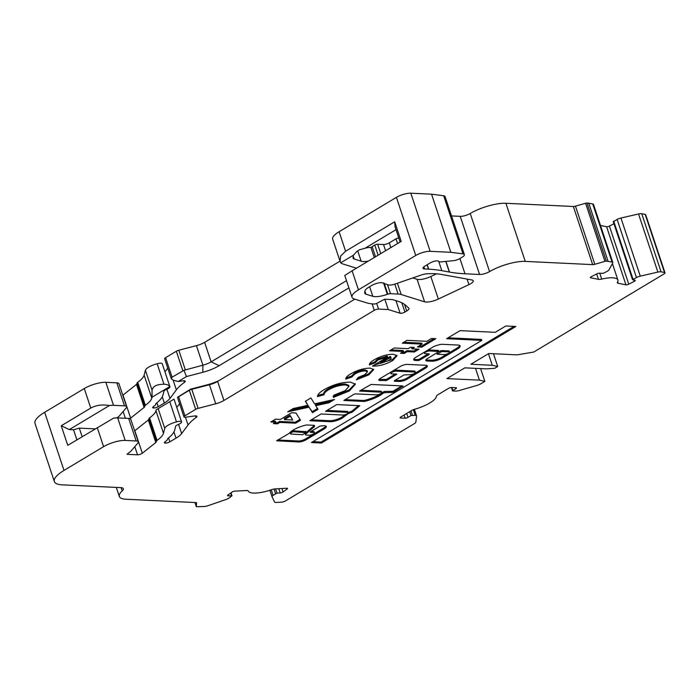 <?xml version="1.0" encoding="UTF-8"?>
<svg xmlns="http://www.w3.org/2000/svg" width="700" height="700" viewBox="0 0 700 700"><rect width="100%" height="100%" fill="white"/><g stroke="black" fill="none" stroke-linecap="round" stroke-linejoin="round"><path stroke-width="1.05" d="M393.61 370.493A3.203 0.936 -18.4 0 1 395.762 370.16L414.269 371.044A3.203 0.936 -18.4 0 1 415.065 371.376L415.389 372.339A3.203 0.936 -18.4 0 1 413.595 373.879A3.203 0.936 -18.4 0 1 410.104 374.701L404.075 374.894L394.354 380.721L394.301 381.203L399.271 381.439A5.88 1.724 161.6 0 0 407.19 379.155L425.338 368.27A6.633 1.943 161.6 0 0 427.341 365.969A6.633 1.943 161.6 0 0 425.688 365.286L407.295 364.411A5.058 1.488 161.6 0 0 400.479 366.371L380.135 378.578A4.305 1.26 161.6 0 0 378.831 380.065A4.305 1.26 161.6 0 0 379.908 380.52L386.776 380.363L396.812 374.168L391.598 373.817A3.203 0.936 -18.4 0 1 390.801 373.485A3.203 0.936 -18.4 0 1 391.773 372.374A3.203 0.936 -18.4 0 1 396.086 371.131L414.592 372.006A3.203 0.936 -18.4 0 1 415.389 372.339M427.656 350.219A3.203 0.936 -18.4 0 1 429.398 349.991L438.384 350.42L438.97 351.505L427.438 358.592A5.337 1.566 161.6 0 0 425.828 360.447A5.337 1.566 161.6 0 0 427.158 360.999L431.576 361.209A7.91 2.319 161.6 0 0 442.234 358.129L457.424 349.029A8.829 2.59 161.6 0 0 460.084 345.966A8.829 2.59 161.6 0 0 457.887 345.047L442.356 344.312A5.337 1.566 161.6 0 0 438.821 344.846L436.66 345.476A5.337 1.566 161.6 0 0 433.002 347.007L415.817 357.315A6.948 2.039 161.6 0 0 413.726 359.721A6.948 2.039 161.6 0 0 415.459 360.439L417.524 360.544A2.135 0.63 161.6 0 0 420.394 359.713L428.619 354.777A2.135 0.63 161.6 0 0 429.266 354.043A2.135 0.63 161.6 0 0 428.733 353.815L425.233 353.649A3.203 0.936 -18.4 0 1 424.436 353.316A3.203 0.936 -18.4 0 1 425.408 352.214A3.203 0.936 -18.4 0 1 429.721 350.963L438.97 351.505M344.942 399.665L363.939 400.488A18.209 5.337 161.6 0 0 383.206 391.965L384.842 391.405L392.901 391.309L401.896 385.919M383.723 392.787L393.225 392.271L402.999 385.971L371.07 384.449L359.59 391.064L380.957 392.175A3.203 0.936 -18.4 0 1 381.754 392.507A3.203 0.936 -18.4 0 1 379.969 394.039A3.203 0.936 -18.4 0 1 376.477 394.861L355.373 393.864L353.938 394.275L343.892 400.47L364.262 401.459A18.209 5.337 161.6 0 0 383.53 392.928L383.723 392.787M305.629 431.681L293.046 430.745L291.366 431.349A12.932 3.789 161.6 0 0 290.351 433.046L290.377 433.134M293.37 431.716L291.69 432.311A12.932 3.789 161.6 0 0 290.675 434.017L302.558 434.726L305.944 432.652L293.37 431.716L293.046 430.745M305.891 432.696A3.596 1.059 -18.4 0 1 306.25 432.469L306.574 433.44A3.596 1.059 -18.4 0 1 306.574 433.44L314.457 426.598A7.726 2.266 161.6 0 0 314.589 425.845A7.726 2.266 161.6 0 0 313.985 425.294L306.346 424.979A15.067 4.419 161.6 0 0 293.239 430.036A15.067 4.419 161.6 0 0 289.214 433.344L276.623 440.799L297.999 441.919A5.591 1.645 161.6 0 0 305.734 439.985L324.118 428.96A6.974 2.047 161.6 0 0 326.314 426.484A6.974 2.047 161.6 0 0 324.231 425.749L320.049 426.037L310.336 431.865L310.275 432.346L313.696 432.504A3.203 0.936 -18.4 0 1 314.493 432.836A3.203 0.936 -18.4 0 1 312.707 434.376A3.203 0.936 -18.4 0 1 309.207 435.19L306.434 435.059A3.596 1.059 -18.4 0 1 305.48 434.683A3.596 1.059 -18.4 0 1 306.565 433.44M429.852 402.938A21.359 6.265 -18.4 0 1 415.03 409.141A5.337 1.566 161.6 0 0 411.329 410.69L400.759 417.034A2.135 0.63 161.6 0 0 400.111 417.769A2.135 0.63 161.6 0 0 400.645 417.996L405.134 418.206A2.135 0.63 161.6 0 0 408.012 417.375L411.005 415.581L415.205 415.301A5.337 1.566 -18.4 0 1 416.535 415.852A5.337 1.566 -18.4 0 1 416.561 416.071L415.861 422.082A5.337 1.566 -18.4 0 1 414.225 423.719L285.495 500.911A3.203 0.936 -18.4 0 1 281.566 502.154L276.491 502.434A5.337 1.566 -18.4 0 1 274.531 501.944L272.099 496.921A5.337 1.566 -18.4 0 1 272.072 496.869A5.337 1.566 -18.4 0 1 273.088 495.407L276.981 493.124L280.219 492.949A2.135 0.63 161.6 0 0 282.835 492.117A2.135 0.63 161.6 0 0 283.071 491.96L287.079 489.055A2.135 0.63 161.6 0 0 287.481 488.469A2.135 0.63 161.6 0 0 286.685 488.25L275.223 488.898A5.337 1.566 161.6 0 0 271.399 489.729A21.359 6.265 -18.4 0 1 248.246 491.024A5.337 1.566 161.6 0 0 246.277 490.516L234.806 491.155A2.135 0.63 161.6 0 0 231.954 492.144L227.955 495.049A2.135 0.63 161.6 0 0 227.544 495.635A2.135 0.63 161.6 0 0 228.34 495.854L231.98 495.784L229.311 497.858A5.337 1.566 -18.4 0 1 228.716 498.251A5.337 1.566 -18.4 0 1 225.951 499.511L208.119 505.662A5.337 1.566 -18.4 0 1 204.356 506.476L196.787 506.721A2.135 0.63 -18.4 0 1 196.254 506.502A2.135 0.63 -18.4 0 1 196.245 506.415L196.639 503.029A3.203 0.936 161.6 0 0 196.63 502.898A3.203 0.936 161.6 0 0 195.825 502.565L125.974 499.24A26.696 7.831 -18.4 0 1 119.324 496.466A26.696 7.831 -18.4 0 1 122.194 490.945A10.675 3.133 161.6 0 0 123.349 488.731A10.675 3.133 161.6 0 0 120.689 487.62L62.309 484.846A32.034 9.398 -18.4 0 1 54.337 481.512A32.034 9.398 -18.4 0 1 63.998 470.418L103.6 446.67A16.021 4.699 -18.4 0 1 125.186 440.44L136.176 440.956A8.54 2.502 -18.4 0 1 138.303 441.849A8.54 2.502 -18.4 0 1 138.049 442.873L130.944 451.141A10.675 3.133 -18.4 0 1 128.502 452.988L127.041 454.309L137.524 454.808A3.203 0.936 161.6 0 0 141.838 453.565A3.203 0.936 161.6 0 0 142.319 453.233L155.811 442.531A3.203 0.936 161.6 0 0 156.31 441.875L156.389 441.175A3.203 0.936 -18.4 0 1 157.045 440.405A32.034 9.398 161.6 0 0 163.468 433.274L164.745 428.382A10.675 3.133 -18.4 0 1 176.496 421.899A5.337 1.566 -18.4 0 1 181.58 421.846A5.337 1.566 -18.4 0 1 179.97 423.701A5.337 1.566 -18.4 0 1 177.888 424.699A3.203 0.936 161.6 0 0 175.665 426.23L174.615 430.246A43.785 12.836 -18.4 0 1 167.947 438.41A3.203 0.936 161.6 0 0 167.449 439.066L167.379 439.688A3.203 0.936 -18.4 0 1 166.88 440.335L164.85 441.954A3.203 0.936 161.6 0 0 164.36 442.733A3.203 0.936 161.6 0 0 165.156 443.065L165.541 443.082A3.203 0.936 161.6 0 0 169.855 441.84L176.015 438.148A21.359 6.265 161.6 0 0 181.641 433.571L188.046 424.979A53.393 15.654 -18.4 0 1 196.096 417.506A4.27 1.251 161.6 0 0 196.901 416.342A4.27 1.251 161.6 0 0 194.714 415.957L185.614 417.191A3.203 0.936 -18.4 0 1 183.977 416.902A3.203 0.936 -18.4 0 1 184.94 415.791L195.676 409.351A3.203 0.936 -18.4 0 1 198.135 408.363L215.749 403.777A10.675 3.133 161.6 0 0 223.939 400.461L374.264 310.328A3.203 0.936 -18.4 0 1 378.578 309.085L388.255 309.54L400.146 313.25A3.203 0.936 161.6 0 0 404.924 312.078L406.717 311.001A7.472 2.196 161.6 0 0 408.966 308.411A7.472 2.196 161.6 0 0 408.765 308.105L406.053 305.602A106.785 31.316 161.6 0 0 397.696 301.192L392.543 299.591L384.589 299.215L376.162 303.704L374.351 304.045A53.393 15.654 -18.4 0 1 366.678 302.855L354.252 298.988A21.359 6.265 -18.4 0 1 352.004 297.238A21.359 6.265 -18.4 0 1 358.435 289.835L415.756 255.474A10.675 3.133 -18.4 0 1 430.141 251.318L450.879 252.306L462.989 253.864A7.472 2.196 -18.4 0 1 464.38 254.608A7.472 2.196 -18.4 0 1 462.131 257.197L459.769 258.615A5.337 1.566 161.6 0 1 453.591 260.654L441.438 261.844A6.405 1.881 161.6 0 1 438.664 261.319A5.337 1.566 -18.4 0 0 435.304 261.039A5.337 1.566 -18.4 0 0 430.185 262.929L424.953 266.061A6.405 1.881 -18.4 0 0 423.019 268.284A6.405 1.881 -18.4 0 0 424.611 268.949L428.514 269.132A3.203 0.936 -18.4 0 0 428.706 269.159A160.178 46.97 161.6 0 1 441.805 270.664L449.312 272.02A10.675 3.133 161.6 0 0 449.488 272.055A160.178 46.97 161.6 0 0 464.992 273.779L479.588 274.47A7.472 2.196 161.6 0 0 489.571 271.609A26.696 7.831 -18.4 0 1 525.245 261.406L592.673 264.618A3.203 0.936 161.6 0 0 594.799 264.294L604.923 261.371A2.135 0.63 -18.4 0 1 606.34 261.152L612.036 262.027A5.337 1.566 -18.4 0 1 612.824 262.517A5.337 1.566 -18.4 0 1 612.727 263.06L608.921 269.876A5.337 1.566 -18.4 0 1 607.399 271.189A5.337 1.566 -18.4 0 1 606.699 271.582L603.278 273.324L599.664 273.21A2.135 0.63 161.6 0 0 596.846 273.858L591.281 276.692A2.135 0.63 161.6 0 0 590.363 277.585A2.135 0.63 161.6 0 0 590.678 277.777L598.465 279.344A5.337 1.566 161.6 0 0 601.72 279.081A21.359 6.265 -18.4 0 1 617.872 280.009A21.359 6.265 -18.4 0 1 617.461 282.231A5.337 1.566 161.6 0 0 617.356 282.783A5.337 1.566 161.6 0 0 618.144 283.273L625.94 284.83A2.135 0.63 161.6 0 0 628.758 284.183L634.322 281.348A2.135 0.63 161.6 0 0 634.602 281.199A2.135 0.63 161.6 0 0 635.241 280.455A2.135 0.63 161.6 0 0 634.926 280.262L632.564 279.72L636.457 277.533A5.337 1.566 -18.4 0 1 640.29 276.15L657.878 272.081A5.337 1.566 -18.4 0 1 661.08 271.836L664.528 272.527A3.203 0.936 -18.4 0 1 665 272.825A3.203 0.936 -18.4 0 1 664.038 273.936L533.776 352.039L517.134 354.856L488.793 353.509L470.855 364.262L492.284 365.277L497.709 366.502L494.716 368.296L486.308 368.865L464.879 367.841L446.941 378.604L479.43 380.144L484.855 381.369L480.742 383.836A5.337 1.566 -18.4 0 1 477.085 385.376L459.104 390.565A5.337 1.566 -18.4 0 1 455.569 391.099L452.532 390.863L455.849 388.692A2.135 0.63 161.6 0 0 456.488 387.957A2.135 0.63 161.6 0 0 455.954 387.739L451.465 387.52A2.135 0.63 161.6 0 0 448.586 388.351L438.016 394.695A5.337 1.566 161.6 0 0 436.38 396.34A21.359 6.265 -18.4 0 1 429.852 402.938M348.889 287.892L219.17 365.671A21.359 6.265 -18.4 0 1 202.781 372.304L186.498 376.547L178.246 381.491L183.032 380.844A4.27 1.251 -18.4 0 1 185.22 381.22A4.27 1.251 -18.4 0 1 184.415 382.384A53.393 15.654 161.6 0 0 176.365 389.865L169.96 398.457A21.359 6.265 -18.4 0 1 164.334 403.025L158.174 406.717A3.203 0.936 -18.4 0 1 153.86 407.969L153.475 407.951A3.203 0.936 -18.4 0 1 152.679 407.619A3.203 0.936 -18.4 0 1 153.169 406.831L155.199 405.221A3.203 0.936 161.6 0 0 155.697 404.565L155.768 403.953A3.203 0.936 -18.4 0 1 156.266 403.296A43.785 12.836 161.6 0 0 162.934 395.132L163.984 391.116A3.203 0.936 -18.4 0 1 166.206 389.585A5.337 1.566 161.6 0 0 168.289 388.579A5.337 1.566 161.6 0 0 169.899 386.733A5.337 1.566 161.6 0 0 169.794 386.558L152.031 397.206L151.786 398.16A32.034 9.398 -18.4 0 1 145.364 405.291A3.203 0.936 161.6 0 0 144.707 406.061L144.629 406.761A3.203 0.936 -18.4 0 1 144.13 407.409L130.638 418.119A3.203 0.936 -18.4 0 1 130.156 418.451A3.203 0.936 -18.4 0 1 129.859 418.618M169.899 386.733L162.251 363.72A5.337 1.566 161.6 0 0 157.159 363.773A10.675 3.133 161.6 0 0 145.407 370.256L144.13 375.148A32.034 9.398 -18.4 0 1 137.707 382.279A3.203 0.936 161.6 0 0 137.06 383.049L136.972 383.749A3.203 0.936 -18.4 0 1 136.482 384.405L122.981 395.115A3.203 0.936 -18.4 0 1 122.797 395.255M181.58 421.846L174.09 399.324A5.337 1.566 161.6 0 0 173.985 399.149L156.222 409.797L155.969 410.751A32.034 9.398 -18.4 0 1 149.555 417.882A3.203 0.936 161.6 0 0 148.899 418.652L148.82 419.352A3.203 0.936 -18.4 0 1 148.321 420L134.829 430.71A3.203 0.936 -18.4 0 1 134.645 430.85M505.802 325.99L495.25 332.316L460.058 330.645L446.6 338.704L481.801 340.384L311.404 442.558L321.422 443.03L515.821 326.471L505.802 325.99M314.58 403.839L334.504 399.464L328.974 402.78L315.735 405.685L318.027 409.342L312.489 412.659L309.041 407.164L287.752 411.836L293.283 408.52L307.877 405.317L305.349 401.284L310.887 397.959L314.58 403.839M368.821 374.868L356.317 379.829L358.234 377.405L364.77 374.692L367.517 371.717L365.418 370.93C361.97 370.939 358.426 371.98 354.786 374.054L351.811 377.037L345.852 379.12C345.564 377.703 347.165 375.97 350.656 373.914C357.236 370.151 363.729 368.217 370.142 368.121L373.686 369.582L368.821 374.868L368.498 373.905L357.35 378.525M411.906 348.836L419.046 349.178L414.348 351.986L407.216 351.654L404.197 353.465L400.47 353.281L403.489 351.47L389.533 350.814L394.223 347.996L408.188 348.661L410.533 347.252L414.251 347.428L411.906 348.836L411.582 347.865L412.457 347.34M342.842 415.03L321.046 413.989L309.838 420.717L330.321 421.689A8.925 2.616 161.6 0 0 344.05 416.692A54.39 15.951 161.6 0 0 348.11 413.691L352.31 412.108L359.817 405.676L336.744 404.582L325.535 411.303L347.331 412.344A3.203 0.936 -18.4 0 1 348.127 412.676A3.203 0.936 -18.4 0 1 346.334 414.207A3.203 0.936 -18.4 0 1 342.842 415.03M471.896 279.956A8.54 2.502 -18.4 0 1 473.235 280.761A8.54 2.502 -18.4 0 1 468.921 284.637L438.331 299.049A10.675 3.133 -18.4 0 1 424.585 301.814L401.179 294.525A21.359 6.265 161.6 0 0 398.108 294.053L390.495 293.685A3.203 0.936 161.6 0 0 387.835 294.184L387.363 294.341A14.954 4.384 -18.4 0 1 372.82 296.31L365.873 294.149A10.675 3.133 -18.4 0 1 364.752 293.274A10.675 3.133 -18.4 0 1 364.709 292.836L364.91 291.113A12.81 3.754 -18.4 0 1 368.821 287.192L371.586 285.53A7.472 2.196 -18.4 0 1 381.658 282.625L387.975 284.821A7.472 2.196 161.6 0 0 395.456 283.92L421.418 274.96A7.472 2.196 -18.4 0 1 426.694 273.814L427.201 273.787A64.067 18.786 -18.4 0 1 441.026 274.365L471.896 279.956M431.515 338.485L435.864 338.686L421.776 347.139L417.436 346.929L422.126 344.111L402.273 343.166L406.971 340.358L426.825 341.303L431.515 338.485M369.46 364.7L369.574 365.05C369.031 363.676 370.58 361.918 374.22 359.791C380.739 356.125 387.074 354.27 393.243 354.244L397.023 355.696L392.735 360.535C386.006 364.306 379.523 366.161 373.293 366.1L372.488 366.047L387.564 357.009L377.886 360.001L375.235 362.775L369.495 364.858M349.379 390.941L333.401 397.408L333.804 395.194L345.223 390.626L349.002 386.269L345.678 384.965C340.156 384.93 334.39 386.566 328.387 389.882C325.351 391.764 323.925 393.382 324.091 394.739L317.511 396.585C317.467 394.634 319.637 392.341 324.021 389.69C333.13 384.615 341.906 382.104 350.359 382.156L355.434 384.108L349.379 390.941L349.064 389.979L333.078 396.436M295.934 412.983L300.527 420.236L295.636 423.176L279.808 422.424L277.463 423.824L273.429 423.631L275.783 422.231L270.812 421.995L275.511 419.178L280.473 419.414L291.541 412.781L295.934 412.983M116.778 417.9L116.821 417.874A10.675 3.133 161.6 0 0 119.263 416.019L126.367 407.75A8.54 2.502 161.6 0 0 126.621 406.735L118.965 383.723A8.54 2.502 161.6 0 0 116.839 382.839L105.849 382.314A16.021 4.699 161.6 0 0 84.271 388.544L44.66 412.291A32.034 9.398 161.6 0 0 35 423.395L54.337 481.512M167.755 368.139L164.964 371.884M339.999 261.152L204.61 342.335A10.675 3.133 -18.4 0 1 196.411 345.651L178.806 350.236A3.203 0.936 161.6 0 0 176.347 351.234L165.602 357.665A3.203 0.936 161.6 0 0 164.64 358.776L171.299 378.787L173.329 380.24L178.246 381.491M464.38 254.608L445.051 196.481A7.472 2.196 161.6 0 0 443.66 195.746L431.55 194.18L410.812 193.191A10.675 3.133 161.6 0 0 396.419 197.347L339.106 231.718A21.359 6.265 161.6 0 0 332.666 239.111L340.078 261.389L340.655 255.981L345.599 251.239L394.695 221.795L395.054 226.774L400.12 242.016M612.824 262.517L593.486 204.4A5.337 1.566 161.6 0 0 592.699 203.901L587.003 203.026A2.135 0.63 161.6 0 0 585.585 203.245L575.461 206.168A3.203 0.936 -18.4 0 1 573.344 206.491L505.907 203.28A26.696 7.831 161.6 0 0 470.234 213.491A7.472 2.196 -18.4 0 1 460.25 216.344L451.517 215.933M613.952 223.755L609.42 226.056A2.135 0.63 -18.4 0 1 606.602 226.713L600.504 225.487M665 272.825L645.663 214.699A3.203 0.936 161.6 0 0 645.19 214.401L641.742 213.71A5.337 1.566 161.6 0 0 638.54 213.964L620.952 218.032A5.337 1.566 161.6 0 0 617.12 219.406L613.392 221.699M126.621 406.735A8.54 2.502 161.6 0 0 124.495 405.842L113.505 405.317A16.021 4.699 161.6 0 0 109.401 405.545L69.317 429.581L73.535 429.783L79.284 428.12L95.191 428.873M368.183 261.161A14.954 4.384 -18.4 0 1 361.139 261.196L354.191 259.026A10.675 3.133 -18.4 0 1 353.071 258.16A10.675 3.133 -18.4 0 1 353.027 257.723L353.229 255.999A12.81 3.754 -18.4 0 1 353.561 255.115L340.725 262.815A21.359 6.265 161.6 0 0 342.571 263.865L354.996 267.741A53.393 15.654 161.6 0 0 356.527 268.152M82.145 436.704L79.284 428.12M76.886 439.854L73.535 429.783M69.317 429.581L61.241 425.766L90.764 408.065C96.154 405.16 102.366 404.32 109.401 405.545M138.303 441.849L130.804 419.326A8.54 2.502 161.6 0 0 128.678 418.434L117.688 417.918A16.021 4.699 161.6 0 0 113.593 418.136L67.751 445.331L61.241 425.766M358.435 289.835L352.109 270.804L401.205 241.369L394.695 221.795M397.574 243.539L396.016 238.831L398.703 237.729M374.273 257.512L370.956 247.555A5.337 1.566 -18.4 0 1 372.164 246.645L374.78 245.079A2.135 0.63 -18.4 0 1 377.659 244.248L383.53 244.527A4.27 1.251 161.6 0 0 389.287 242.865L396.016 238.831M396.016 229.661L364.954 248.29A7.472 2.196 -18.4 0 1 369.976 247.511L370.956 247.555M436.599 273.814L430.841 276.526A10.675 3.133 -18.4 0 1 417.086 279.291L412.764 277.944M173.985 399.149L156.222 409.797M186.498 376.547L183.96 370.317L202.904 365.172A10.675 3.133 161.6 0 0 211.102 361.856L346.491 280.674M354.812 299.162L217.612 381.421A10.675 3.133 -18.4 0 1 216.843 381.859A10.675 3.133 -18.4 0 1 209.414 384.738L190.4 389.672L178.605 396.76C177.117 397.635 177.161 397.547 178.736 396.498L190.68 389.139L206.972 384.895A21.359 6.265 161.6 0 0 219.135 380.511M190.4 389.672L190.68 389.139M184.94 415.791L178.605 396.76C177.117 397.635 177.161 397.547 178.736 396.498M480.602 368.594L484.855 381.369M475.51 368.349L479.43 380.144M340.725 262.815L340.078 261.389M364.954 248.29L359.678 249.716L356.904 251.379L353.561 255.115M352.109 270.804L344.916 275.406M493.456 353.727L497.709 366.502M488.442 353.719L492.284 365.277M179.594 403.743L176.803 407.488M176.496 421.899L169.846 401.905M169.794 386.558C168.735 385.053 166.793 384.283 163.966 384.248C156.861 384.256 152.889 386.243 152.049 390.215L152.031 397.206M163.966 384.248L157.159 363.773M388.255 309.54L384.825 299.224M450.879 252.306L431.55 194.18M449.488 272.055L445.944 261.398M608.072 261.231L588.735 203.114M427.07 264.793L428.514 269.132M183.96 370.317L172.095 377.186L171.299 378.787M434.061 338.608L421.453 346.168L421.776 347.139M421.453 346.168L418.906 346.045M403.751 342.283L421.803 343.149L422.126 344.111M277.664 439.994L297.675 440.947L297.999 441.919M297.675 440.947A5.591 1.645 161.6 0 0 305.41 439.014L305.734 439.985M306.25 432.469L314.142 425.635L314.457 426.598M305.48 434.683L305.165 433.72A3.596 1.059 -18.4 0 1 305.366 433.151M311.062 431.428L313.373 431.533A3.203 0.936 -18.4 0 1 314.169 431.874L314.493 432.836M305.41 439.014L323.794 427.989L324.118 428.96M323.794 427.989A6.974 2.047 161.6 0 0 325.946 426.072M327.005 410.419L347.007 411.373A3.203 0.936 -18.4 0 1 347.804 411.705L348.127 412.676M348.101 412.598L351.986 411.145L358.444 405.615M351.986 411.145L352.31 412.108M347.935 413.175L348.11 413.691M311.316 419.834L329.998 420.717A8.925 2.616 161.6 0 0 343.726 415.721L344.05 416.692M343.726 415.721A54.39 15.951 161.6 0 0 345.328 414.592M329.998 420.717L330.321 421.689M360.64 390.259L380.634 391.204A3.203 0.936 -18.4 0 1 381.43 391.536L381.754 392.507M424.113 352.354A3.203 0.936 -18.4 0 1 424.113 352.345L424.436 353.316M413.779 359.161A6.948 2.039 161.6 0 0 415.135 359.476L417.2 359.572A2.135 0.63 161.6 0 0 420.079 358.741L428.295 353.815A2.135 0.63 161.6 0 0 428.321 353.797L428.619 354.777M449.374 352.695L457.1 348.058A8.829 2.59 161.6 0 0 459.76 345.537M425.95 359.87A5.337 1.566 161.6 0 0 426.834 360.027L431.252 360.238A7.91 2.319 161.6 0 0 441.919 357.166L447.344 353.911M436.791 352.984L437.325 354.226L443.739 354.533A3.281 0.963 161.6 0 0 447.405 353.885A3.281 0.963 161.6 0 0 449.566 352.17A3.281 0.963 161.6 0 0 448.219 351.846L441.805 351.54L437.062 354.113M449.566 352.17L449.242 351.207A3.281 0.963 161.6 0 0 447.895 350.875L441.49 350.569L438.918 351.662M447.895 350.875L448.219 351.846M417.244 349.09L414.024 351.024L414.348 351.986M414.024 351.024L406.892 350.683L407.216 351.654M406.892 350.683L403.874 352.494L404.197 353.465M403.874 352.494L401.949 352.398M391.002 349.93L403.165 350.507L403.489 351.47M373.144 365.654L373.293 366.1M377.886 360.001L377.562 359.03L387.24 356.037L387.564 357.009M377.562 359.03L374.911 361.812L375.235 362.775M374.911 361.812L369.504 363.983M396.76 355.25L392.411 359.564L392.735 360.535M392.411 359.564L373.984 365.155M390.749 357.525L390.311 356.405L380.257 362.434L380.581 363.405L388.631 360.588L391.064 358.496L390.635 357.376L380.581 363.405M390.311 356.405L391.064 358.496M367.517 371.717L367.194 370.755L365.094 369.967L365.418 370.93M365.094 369.967C361.646 369.967 358.102 371.009 354.463 373.082L354.786 374.054M354.463 373.082L351.488 376.075L351.811 377.037M351.488 376.075L345.949 378M373.415 369.119L368.498 373.905M349.002 386.269L348.679 385.297L345.354 384.002L345.678 384.965M345.354 384.002C339.832 383.959 334.066 385.595 328.064 388.911L328.387 389.882M328.064 388.911C325.036 390.801 323.601 392.42 323.767 393.767L324.091 394.739M323.767 393.767L317.791 395.447M355.197 383.652L349.064 389.979M331.45 400.137L328.65 401.809L328.974 402.78M328.65 401.809L315.411 404.723L315.735 405.685M317.502 408.494L312.174 411.696L312.489 412.659M312.174 411.696L309.041 407.164M308.717 406.192L290.491 410.2M305.559 401.161L307.877 405.317M299.994 419.396L295.312 422.205L295.636 423.176M295.312 422.205L279.493 421.453L279.808 422.424M279.493 421.453L277.139 422.861L277.463 423.824M277.139 422.861L274.908 422.756M272.291 421.111L275.459 421.26L275.783 422.231M292.74 420L289.975 415.161L284.183 418.635L284.506 419.606L292.74 420L290.299 416.132L284.506 419.606M289.975 415.161L290.299 416.132M390.801 373.485L390.477 372.514A3.203 0.936 -18.4 0 1 390.469 372.374M379.015 379.47A4.305 1.26 161.6 0 0 379.584 379.549L386.453 379.391L395.439 374.001M395.08 380.284L398.947 380.467A5.88 1.724 161.6 0 0 406.866 378.184L425.014 367.299A6.633 1.943 161.6 0 0 426.956 365.558M312.874 441.674L321.099 442.059L514.028 326.384M321.099 442.059L321.422 443.03M448.079 337.82L481.477 339.412L481.801 340.384M395.762 370.16L396.086 371.131M429.398 349.991L429.721 350.963M384.842 391.405L385.166 392.376M283.071 491.96L281.925 488.521M130.638 418.119L122.981 395.115M142.319 453.233L134.829 430.71M390.854 247.572L389.287 242.865M385.595 250.723L383.53 244.527M380.774 253.619L377.659 244.248M378.14 255.194L374.78 245.079M375.524 256.76L372.164 246.645M364.901 291.209L365.873 294.149M369.626 286.711L372.82 296.31M383.556 282.914L387.363 294.341M384.178 283.185L387.835 294.184M387.467 284.602L390.495 293.685M394.809 284.13L398.108 294.053M397.425 283.238L401.179 294.525M417.086 279.291L424.585 301.814M430.841 276.526L438.331 299.049M467.075 279.081L468.921 284.637M219.17 365.671L211.102 361.856L204.61 342.335M664.528 272.527L645.19 214.401M202.781 372.304L202.904 365.172L196.411 345.651M215.749 403.777L209.414 384.738L206.972 384.895M164.745 428.382L158.27 408.905M163.468 433.274L155.969 410.751M152.049 390.215L145.407 370.256M151.786 398.16L144.13 375.148M145.364 405.291L137.707 382.279M165.156 443.065L164.798 441.989M165.541 443.082L165.095 441.752M169.855 441.84L168.551 437.92M176.015 438.148L173.941 431.918M181.641 433.571L178.588 424.41M188.046 424.979L185.456 417.209M196.096 417.506L195.554 415.887M195.676 409.351L189.35 390.32M198.135 408.363L191.809 389.322M223.939 400.461L217.612 381.421M374.264 310.328L372.12 303.887M378.578 309.085L376.696 303.424M400.146 313.25L395.964 300.659M404.924 312.078L401.844 302.82M406.717 311.001L404.512 304.369M415.756 255.474L396.419 197.347M345.599 251.239L339.106 231.718M430.141 251.318L410.812 193.191M462.989 253.864L443.66 195.746M445.777 261.415L449.312 272.02M464.992 273.779L459.918 258.519M479.588 274.47L460.25 216.344M489.571 271.609L470.234 213.491M525.245 261.406L505.907 203.28M592.673 264.618L573.344 206.491M594.799 264.294L575.461 206.168M604.923 261.371L585.585 203.245M606.34 261.152L587.003 203.026M612.036 262.027L592.699 203.901M590.678 277.777L590.494 277.235M598.465 279.344L596.671 273.945M601.72 279.081L599.778 273.227M618.144 283.273L617.663 281.838M625.94 284.83L606.602 226.713M628.758 284.183L609.42 226.056M634.322 281.348L633.885 280.053M633.028 279.274L613.69 221.148M636.457 277.533L617.12 219.406M640.29 276.15L620.952 218.032M657.878 272.081L638.54 213.964M661.08 271.836L641.742 213.71M400.645 417.996L400.4 417.279M287.079 489.055L286.808 488.25M103.6 446.67L97.274 427.63M125.186 440.44L117.688 417.918M136.176 440.956L128.678 418.434M137.524 454.808L134.907 446.959M155.811 442.531L148.321 420M156.31 441.875L148.82 419.352M156.389 441.175L148.899 418.652M157.045 440.405L149.555 417.882M423.894 266.796L424.611 268.949M427.227 264.696L428.706 269.159M438.725 261.406L441.805 270.664M357.717 250.898L361.139 261.196M353.22 256.095L354.191 259.026M185.299 369.757L178.806 350.236M182.84 370.746L176.347 351.234M172.095 377.186L165.602 357.665M184.415 382.384L183.873 380.774M176.365 389.865L173.145 380.188M169.96 398.457L166.906 389.296M164.334 403.025L162.26 396.804M158.174 406.717L156.87 402.806M153.86 407.969L153.414 406.639M153.475 407.951L153.116 406.875M144.707 406.061L137.06 383.049M144.629 406.761L136.972 383.749M144.13 407.409L136.482 384.405M125.37 418.276L123.226 411.845M124.495 405.842L116.839 382.839M113.505 405.317L105.849 382.314M90.764 408.065L84.271 388.544M63.998 470.418L44.66 412.291M122.194 490.945L121.1 487.655M196.245 506.415L194.95 502.521L196.254 506.502M231.586 495.67L230.711 493.045M228.34 495.854L228.051 494.979M280.219 492.949L278.801 488.696M276.981 493.124L275.564 488.871M275.555 493.623L274.024 489.037M273.088 495.407L271.215 489.79M272.055 496.808L269.876 490.245M415.205 415.301L413.35 409.71M412.44 415.17L411.014 410.882M411.005 415.581L409.701 411.67M408.012 417.375L406.709 413.464M405.134 418.206L404.084 415.039M455.849 388.692L455.516 387.713M452.856 390.486L451.876 387.537M313.373 431.533L313.696 432.504M305.489 431.34L305.812 432.311M290.351 433.046L290.675 434.017M291.366 431.349L291.69 432.311M347.007 411.373L347.331 412.344M380.634 391.204L380.957 392.175M402.78 385.954L402.938 386.453M392.901 391.309L393.225 392.271M391.466 391.72L391.79 392.691M383.206 391.965L383.53 392.928M363.939 400.488L364.262 401.459M363.431 400.549L363.755 401.511M420.079 358.741L420.394 359.713M417.2 359.572L417.524 360.544M415.135 359.476L415.459 360.439M457.1 348.058L457.424 349.029M441.919 357.166L442.234 358.129M431.252 360.238L431.576 361.209M426.834 360.027L427.158 360.999M438.384 350.42L438.707 351.391M437.071 352.817L437.377 353.745M440.046 350.989L440.37 351.951M441.49 350.569L441.805 351.54M414.269 371.044L414.592 372.006M396.331 374.045L396.489 374.535M386.453 379.391L386.776 380.363M385.017 379.803L385.332 380.774M379.584 379.549L379.908 380.52M425.014 367.299L425.338 368.27M406.866 378.184L407.19 379.155M398.947 380.467L399.271 381.439M177.485 397.381L183.977 416.902M344.75 275.441L352.004 297.238M612.421 263.62L617.872 280.009M613.235 221.594L632.564 279.72M116.314 487.419L119.324 496.466M231 492.835L231.98 495.784M269.868 490.245L272.072 496.869M414.374 409.342L416.535 415.852M451.421 387.52L452.532 390.863M305.751 431.454L306.075 432.416M290.351 433.099L290.675 434.061M391.134 357.963L390.81 356.991"/></g></svg>
